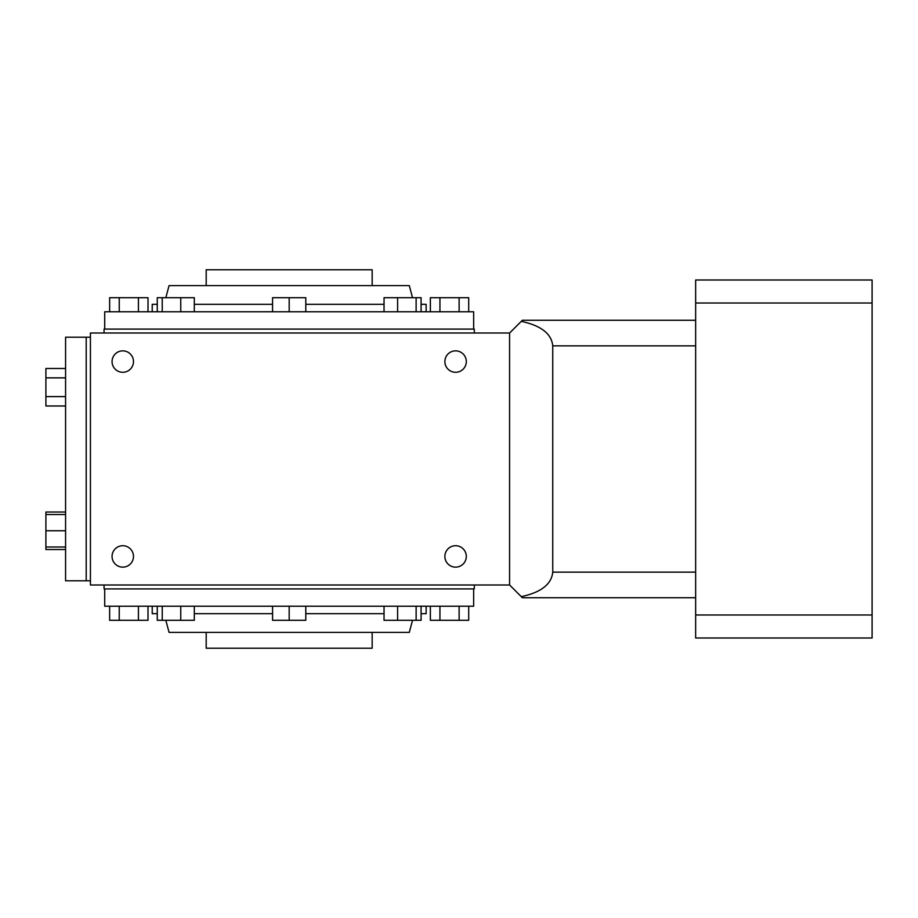 <?xml version="1.0" encoding="UTF-8"?>
<svg xmlns="http://www.w3.org/2000/svg" width="918" height="918" viewBox="0 0 918 918"><rect width="100%" height="100%" fill="white"/><g stroke="black" fill="none" stroke-linecap="round" stroke-linejoin="round"><path stroke-width="1.38" d="M455.592 372.283A10.706 10.706 0 0 1 446.309 356.218A10.706 10.706 0 0 1 464.864 356.218A10.706 10.706 0 0 1 455.592 372.283M455.592 567.14A10.706 10.706 0 0 1 446.309 551.075A10.706 10.706 0 0 1 464.864 551.075A10.706 10.706 0 0 1 455.592 567.14M122.771 372.283A10.706 10.706 0 0 1 113.499 356.218A10.706 10.706 0 0 1 132.043 356.218A10.706 10.706 0 0 1 122.771 372.283M104.067 332.993L104.067 329.092L474.296 329.092L474.296 332.993M104.067 585.007L104.067 588.908L474.296 588.908L474.296 585.007M509.57 332.993L509.57 585.007L90.423 585.007L90.423 332.993L509.57 332.993M122.771 567.14A10.706 10.706 0 0 1 113.499 551.075A10.706 10.706 0 0 1 132.043 551.075A10.706 10.706 0 0 1 122.771 567.14M90.423 580.784L86.2 580.784L86.2 337.216L86.2 580.784L65.58 580.784L65.58 337.216L90.423 337.216M695.649 320.267L522.353 320.267L521.263 321.369C541.012 325.557 551.511 333.716 552.751 345.845L552.751 572.155C551.511 584.284 541.012 592.443 521.263 596.631L522.353 597.733L695.649 597.733M509.57 333.062L521.263 321.369M521.263 596.631L509.57 584.938M872.1 614.991L872.1 637.999L695.649 637.999L695.649 280.001L872.1 280.001L872.1 614.991L695.649 614.991M872.1 303.009L695.649 303.009M372.169 285.601L372.169 269.766L206.194 269.766L206.194 285.601M430.358 311.776L430.358 297.707L459.126 297.707L459.126 311.776M439.94 297.707L439.94 311.776M459.126 297.707L468.708 297.707L468.708 311.776M119.237 311.776L119.237 297.707L109.644 297.707L109.644 311.776M119.237 297.707L138.423 297.707L138.423 311.776M138.423 297.707L148.005 297.707L148.005 311.776M162.234 311.776L162.234 297.707L157.265 297.707L157.265 311.776M162.234 297.707L180.754 297.707L180.754 311.776M180.754 297.707L194.318 297.707L194.318 311.776M473.642 329.092L473.642 311.776L289.181 311.776L289.181 297.707L272.566 297.707L272.566 311.776M289.181 297.707L305.786 297.707L305.786 311.776M289.181 311.776L104.709 311.776L104.709 329.092M272.566 304.306L194.318 304.306M157.265 304.306L152.227 304.306L152.227 311.776M426.136 311.776L426.136 304.306L421.087 304.306M384.045 304.306L305.786 304.306M412.526 297.707L409.29 285.601L169.073 285.601L165.825 297.707M384.045 311.776L384.045 297.707L397.597 297.707L397.597 311.776M397.597 297.707L416.129 297.707L416.129 311.776M416.129 297.707L421.087 297.707L421.087 311.776M206.194 632.399L206.194 648.234L372.169 648.234L372.169 632.399M148.005 606.224L148.005 620.293L119.237 620.293L119.237 606.224M138.423 620.293L138.423 606.224M119.237 620.293L109.644 620.293L109.644 606.224M459.126 606.224L459.126 620.293L468.708 620.293L468.708 606.224M459.126 620.293L439.94 620.293L439.94 606.224M439.94 620.293L430.358 620.293L430.358 606.224M416.129 606.224L416.129 620.293L421.087 620.293L421.087 606.224M416.129 620.293L397.597 620.293L397.597 606.224M397.597 620.293L384.045 620.293L384.045 606.224M104.709 588.908L104.709 606.224L289.181 606.224L289.181 620.293L305.786 620.293L305.786 606.224M289.181 620.293L272.566 620.293L272.566 606.224M289.181 606.224L473.642 606.224L473.642 588.908M305.786 613.694L384.045 613.694M421.087 613.694L426.136 613.694L426.136 606.224M152.227 606.224L152.227 613.694L157.265 613.694M194.318 613.694L272.566 613.694M165.825 620.293L169.073 632.399L409.29 632.399L412.526 620.293M194.318 606.224L194.318 620.293L180.754 620.293L180.754 606.224M180.754 620.293L162.234 620.293L162.234 606.224M162.234 620.293L157.265 620.293L157.265 606.224M65.58 377.86L45.9 377.86L45.9 368.485L65.58 368.485M45.9 377.86L45.9 396.61L65.58 396.61M45.9 396.61L45.9 405.986L65.58 405.986M65.58 512.014L45.9 512.014L45.9 549.515L65.58 549.515M45.9 530.765L65.58 530.765M45.9 547.002L65.58 547.002M45.9 514.528L65.58 514.528M695.649 572.155L552.751 572.155M695.649 345.845L552.751 345.845"/></g></svg>

